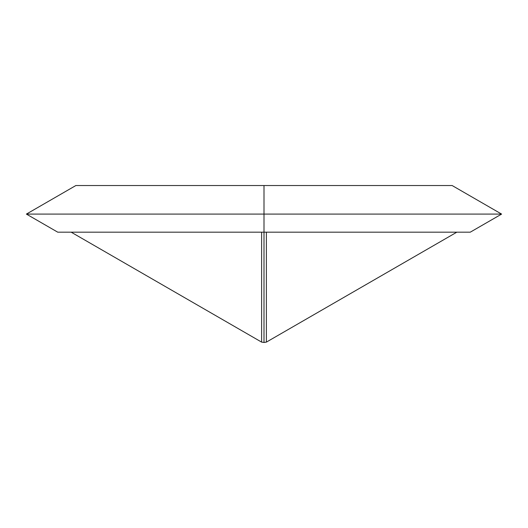 <?xml version="1.0" encoding="UTF-8"?>
<svg xmlns="http://www.w3.org/2000/svg" width="528" height="528" viewBox="0 0 528 528"><rect width="100%" height="100%" fill="white"/><g stroke="black" fill="none" stroke-linecap="round" stroke-linejoin="round"><path stroke-width="0.79" d="M86.922 185.533L452.14 185.533L264 185.533L264 232.181L470.257 232.181L501.6 214.091L264 214.091L501.6 214.091L452.14 185.533L501.6 214.091L470.257 232.181L264 232.181L264 214.091L26.4 214.091L75.86 185.533L264 185.533L86.922 185.533M57.743 232.181L26.4 214.091L57.743 232.181L264 232.181L57.743 232.181M264 214.091L264 185.533L75.86 185.533L26.4 214.091L264 214.091M264 232.181L264 342.467L266.383 342.118L266.383 232.181L266.383 342.118L264 342.467L261.617 342.118L71.181 232.181L261.617 342.118L264 342.467L264 232.181M456.819 232.181L266.383 342.118L456.819 232.181M261.617 232.181L261.617 342.118L261.617 232.181"/></g></svg>
